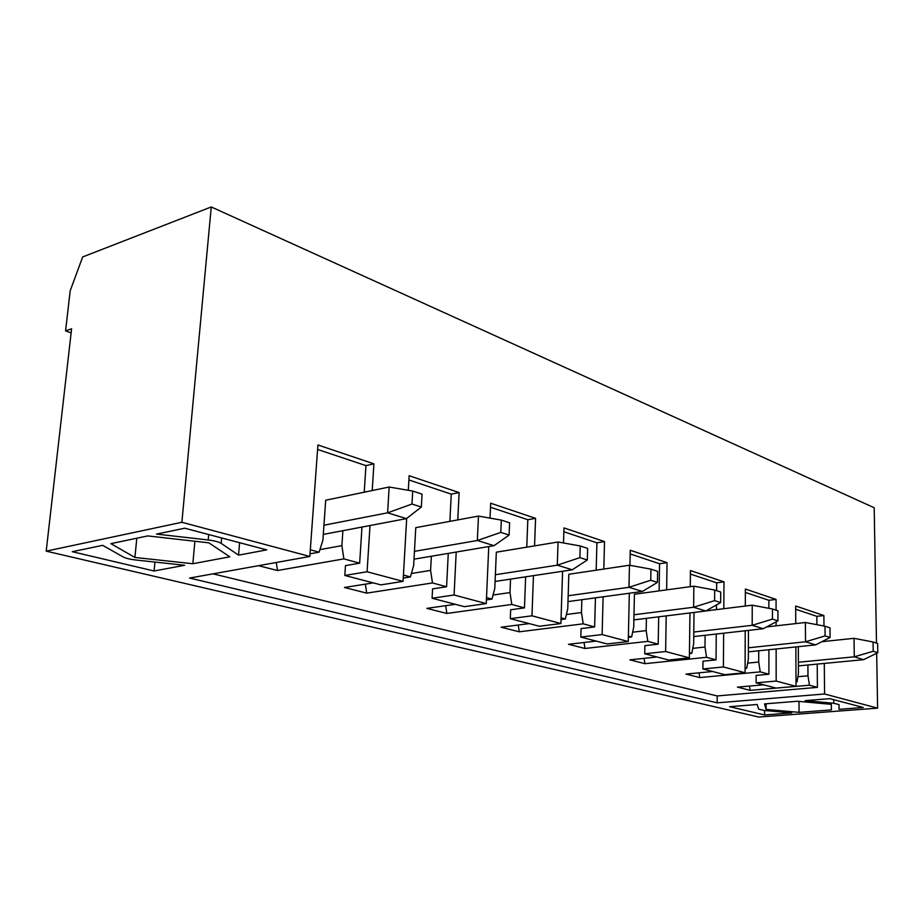 <?xml version="1.0" encoding="UTF-8"?>
<svg xmlns="http://www.w3.org/2000/svg" width="924" height="924" viewBox="0 0 924 924"><rect width="100%" height="100%" fill="white"/><g stroke="black" fill="none" stroke-linecap="round" stroke-linejoin="round"><path stroke-width="1.39" d="M798.417 665.892L863.536 659.678L854.284 656.814L854.03 638.322L821.91 641.683M798.405 662.242L854.284 656.814L873.215 651.27L877.8 652.737L863.536 659.678M877.8 652.737L877.638 643.474L873.064 641.984L873.215 651.27M854.03 638.322L873.064 641.984M748.371 651.859L815.615 644.883L805.52 641.776L805.405 622.499L766.666 626.899M748.382 647.793L805.52 641.776L825.097 635.908L830.099 637.502L815.615 644.883M830.099 637.502L830.006 627.858L825.005 626.229L825.097 635.908M805.405 622.499L825.005 626.229M693.739 636.578L763.247 628.724L752.194 625.317L752.24 605.185L705.913 610.926M693.797 632.028L752.194 625.317L772.452 619.103L777.939 620.859L763.247 628.724M777.939 620.859L777.916 610.787L772.441 608.985L772.452 619.103M752.24 605.185L772.441 608.985M633.876 619.889L705.786 610.995L693.612 607.241L693.855 586.186L634.418 594.236L633.725 627.13L631.623 636.971L628.366 637.352M633.991 614.76L693.612 607.241L714.599 600.635L720.639 602.564L705.786 610.995M720.639 602.564L720.72 592.03L714.691 590.055L714.599 600.635M693.855 586.186L714.691 590.055M567.983 601.593L642.434 591.452L628.978 587.294L629.463 565.222L568.837 574.266L567.763 608.708L565.326 618.988L561.03 619.53M568.168 595.749L628.978 587.294L650.739 580.249L657.426 582.386L642.434 591.452M657.426 582.386L657.611 571.344L650.946 569.161L650.739 580.249M629.463 565.222L650.946 569.161M495.091 581.45L572.245 569.796L557.288 565.176L558.061 541.995L496.338 552.194L494.79 588.334L491.984 599.087L486.405 599.872M495.38 574.728L557.288 565.176L579.879 557.634L587.306 560.002L572.245 569.796M587.306 560.002L587.641 548.406L580.226 545.968L579.879 557.634M558.061 541.995L580.226 545.968M414.01 559.17L494.063 545.668L477.338 540.505L478.47 516.089L415.777 527.65L413.652 565.673L410.395 576.946L403.268 578.089M414.449 551.362L477.338 540.505L500.796 532.386L509.112 535.042L494.063 545.668M509.112 535.042L509.609 522.822L501.316 520.108L500.796 532.386M478.47 516.089L501.316 520.108M323.296 534.418L406.421 518.618L387.606 512.82L389.166 487.017L325.71 500.231L322.88 540.321L319.092 552.171L310.025 553.811M323.943 525.225L387.606 512.82L411.977 504.042L421.344 507.033L406.421 518.618M421.344 507.033L422.06 494.121L412.716 491.06L411.977 504.042M389.166 487.017L412.716 491.06M71.136 332.848L65.569 330.884L70.189 290.76L82.675 256.941L211.261 206.953L181.878 522.279L46.2 551.143L758.72 717.047L877.604 708.154L824.566 693.982L717.163 702.841L189.593 578.054L309.829 556.467L181.878 522.279M876.495 643.104L874.196 507.738L211.261 206.953M123.158 556.941C125.791 558.315 130.099 559.343 136.082 560.036L184.627 565.269L154.089 570.997L72.257 551.697L102.68 545.345L123.158 556.941M839.004 709.332L839.073 704.608L833.76 703.256L805.139 700.635L829.821 698.648L863.27 707.495L839.004 709.332M831.323 704.342L797.435 701.258L764.575 703.892L766.1 709.424L799.052 712.346L831.404 709.898L831.323 704.342M758.627 709.135L757.218 704.481L729.625 706.698L764.598 714.945L791.799 712.889L764.125 710.452L758.627 709.135M192.839 563.732L229.81 556.802L208.836 542.827L147.771 535.92L110.868 543.635L134.904 557.449L192.839 563.732L194.883 541.256M238.554 555.162L221.159 543.358C218.757 541.857 214.449 540.736 208.212 539.974L156.526 534.095L184.731 528.205L266.747 549.872L238.554 555.162L239.593 542.7M154.943 562.069L154.089 570.997M745.091 667.752L746.742 668.202L748.348 659.147L748.44 630.399M689.443 653.557L691.822 653.303L693.658 643.866L694.028 612.45M46.2 551.143L71.598 328.794L65.569 330.884M317.579 449.445L365.939 465.615L373.908 463.848L317.914 444.964L309.829 556.467M373.908 463.848L372.222 490.54M370.004 525.548L367.082 571.76L403.072 581.369L380.907 584.88L344.825 575.456L367.082 571.76M408.905 479.972L451.258 494.132L459.124 492.573L409.147 475.721L408.304 490.298M406.687 518.41L403.072 581.369M459.124 492.573L457.784 519.9M456.202 552.055L454.077 594.998L486.243 603.591L464.368 606.675L432.086 598.244L454.077 594.998M490.505 507.241L527.823 519.715L535.573 518.341L490.679 503.21L490.02 518.121M488.761 546.558L486.243 603.591M535.573 518.341L534.557 545.876M533.46 575.652L531.97 615.811L560.903 623.538L539.373 626.253L510.302 618.664L531.97 615.811M563.871 531.762L596.916 542.815L604.527 541.579L563.986 527.916L563.501 542.966M562.589 571.251L560.903 623.538M604.527 541.579L603.822 569.057M603.106 596.812L602.125 634.557L628.274 641.545L607.126 643.947L580.826 637.086L602.125 634.557M630.18 553.926L659.574 563.755L667.047 562.658L630.26 550.254L629.925 565.315M629.325 593.231L628.274 641.545M667.047 562.658L666.62 589.882M666.204 615.892L665.638 651.524L689.385 657.865L668.653 660.013L644.733 653.776L665.638 651.524M690.413 574.07L716.666 582.836L723.989 581.843L690.447 570.547L690.251 586.671M689.939 612.959L689.385 657.865M723.989 581.843L723.804 608.708M723.642 633.206L723.4 666.955L745.079 672.741L724.751 674.67L702.91 668.964L723.4 666.955M745.356 592.434L768.895 600.3L776.068 599.399L745.368 589.05L745.31 606.052M745.218 630.769L745.079 672.741M776.068 599.399L776.079 610.186M776.102 621.84L776.102 625.825M776.137 648.983L776.172 681.057L796.026 686.359L776.125 688.08L756.109 682.859L776.172 681.057M795.691 609.251L816.862 616.331L823.885 615.523L795.668 606.005L795.749 623.596M795.853 646.939L796.026 686.359M823.885 615.523L823.977 626.022M824.104 640.563L824.104 641.452M824.3 663.42L824.566 693.982M877.604 708.154L876.668 653.28M768.895 600.3L768.895 608.327M768.895 625.698L768.895 626.645M768.907 649.734L768.907 674.22L756.121 675.409L756.109 682.859M758.731 650.785L758.72 662.034L760.244 671.864L768.907 674.22M276.299 562.485L277.489 570.512L343.867 558.893L359.655 563.178L345.484 565.604L344.825 575.456M277.489 570.512L258.466 565.684M310.314 549.792L319.092 552.171M763.628 684.823L737.467 687.133L750.173 690.355L809.447 685.215L817.405 687.375L717.209 695.945L213.028 573.85M796.003 681.947L797.054 681.854L798.452 673.134L798.324 646.684M796.003 681.566L797.054 681.854M699.029 672.811L699.768 677.581L760.244 671.864M699.768 677.581L685.954 674.081L712.623 671.505M745.091 668.364L746.742 668.202M702.91 668.964L702.991 661.203L716.042 659.875L706.583 657.311L644.906 663.675L629.845 659.851L657.022 656.976M689.454 652.656L691.822 653.303M644.733 653.776L644.883 645.668L658.2 644.178L647.828 641.36L584.984 648.475L568.491 644.294L596.142 641.083M628.389 636.093L631.623 636.971M580.826 637.086L581.069 628.597L594.64 626.934L583.206 623.827L519.265 631.808L501.12 627.211L529.233 623.608M561.087 617.833L565.326 618.988M510.302 618.664L510.66 609.771L524.462 607.888L511.792 604.458L446.869 613.455L426.819 608.373L455.324 604.308M486.509 597.597L491.984 599.087M432.086 598.244L432.571 588.888L446.581 586.763L432.478 582.94L366.713 593.139L344.444 587.491L373.261 582.882M403.442 575.051L410.395 576.946M451.258 494.132L449.884 521.355M448.267 553.384L446.581 586.763M431.346 556.236L430.596 570.408L432.478 582.94M816.862 616.331L816.92 624.682M817.232 664.09L817.405 687.375M717.209 695.945L717.163 702.841M749.514 686.07L750.173 690.355M705.104 635.296L705 647.031L706.583 657.311M716.666 582.836L716.608 590.679M716.493 604.92L716.447 609.621M716.25 634.037L716.042 659.875M646.407 618.341L646.165 630.607L647.828 641.36M659.574 563.755L659.112 590.898M658.673 616.828L658.2 644.178M581.854 599.699L581.473 612.543L583.206 623.827M596.916 542.815L596.176 570.189M595.426 597.851L594.64 626.934M510.545 579.105L510.002 592.573L511.792 604.458M527.823 519.715L526.772 547.158M525.641 576.83L524.462 607.888M493.046 595.033L510.002 592.573M411.388 573.504L430.596 570.408M807.911 664.98L807.969 675.791L809.447 685.215M797.874 676.715L807.969 675.791M365.939 465.615L364.229 492.203M361.977 527.073L359.655 563.178M365.373 584.141L366.713 593.139M445.691 605.682L446.869 613.455M566.389 614.506L581.473 612.543M518.237 625.017L519.265 631.808M632.64 632.201L646.165 630.607M584.072 642.48L584.984 648.475M692.792 648.348L705 647.031M644.086 658.35L644.906 663.675M747.643 663.132L758.72 662.034M342.896 530.699L341.88 545.634L343.867 558.893M319.9 549.641L341.88 545.634M766.1 703.776L766.1 709.424M798.994 701.397L799.052 712.346M764.598 710.498L764.598 714.945M136.821 538.207L134.904 557.449M208.697 534.534L208.212 539.974M221.633 537.953L221.159 543.358M833.725 699.687L833.76 703.256"/></g></svg>
